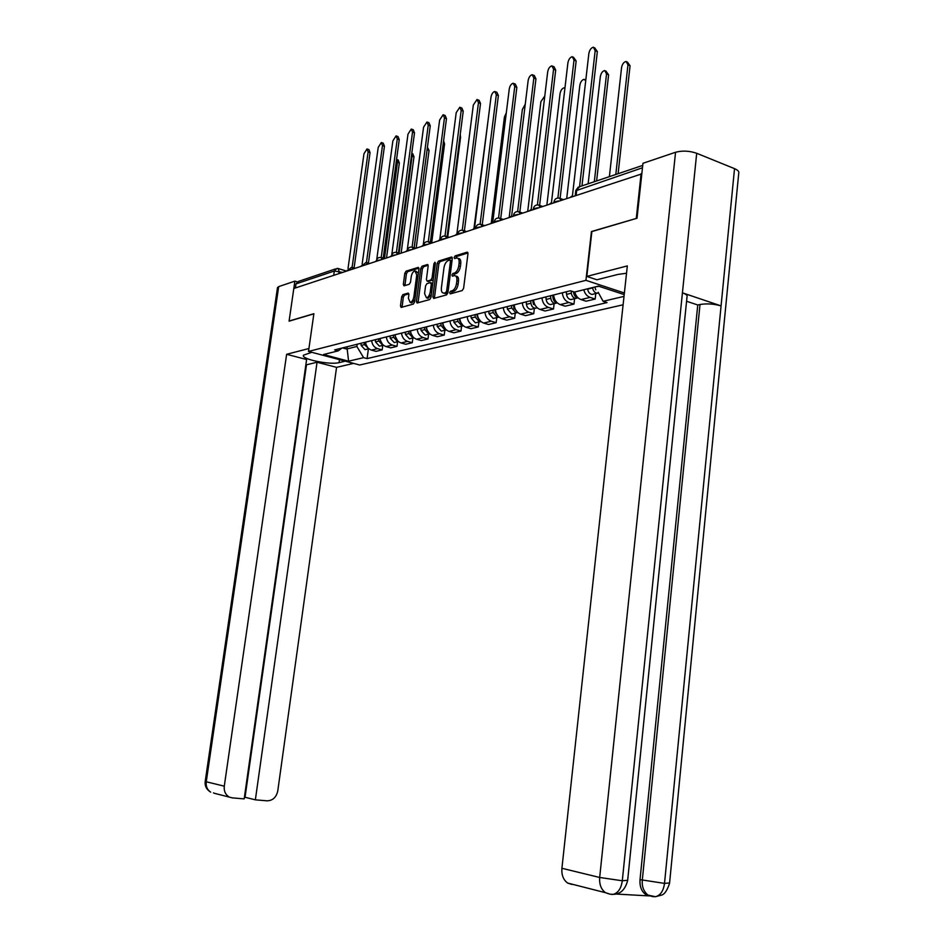 <?xml version="1.0" encoding="UTF-8"?>
<svg xmlns="http://www.w3.org/2000/svg" width="944" height="944" viewBox="0 0 944 944"><rect width="100%" height="100%" fill="white"/><g stroke="black" fill="none" stroke-linecap="round" stroke-linejoin="round"><path stroke-width="1.42" d="M449.663 292.746L450.264 293.867L462.218 290.563L463.598 288.321L467.964 253.747L467.221 252.154L455.102 255.907L454.158 257.464L454.666 258.573L456.79 257.983C458.595 258.113 459.374 259.801 459.114 263.057L458.749 265.913C458.064 269.677 456.613 272.061 454.394 273.064L452.86 273.512L451.916 275.07L452.424 276.191L454.501 275.636C456.341 275.766 457.12 277.477 456.861 280.781L456.495 283.648C455.81 287.424 454.347 289.796 452.141 290.764L450.607 291.2L449.663 292.746M455.763 276.037L456.153 276.155C457.993 276.285 458.772 277.996 458.513 281.3L458.147 284.168C457.462 287.932 456.011 290.304 453.793 291.271L452.259 291.696L451.291 293.584M467.953 252.957L456.743 256.438L455.787 258.243M458.052 258.385L458.43 258.514C460.247 258.632 461.026 260.332 460.755 263.577L460.401 266.432C459.704 270.196 458.253 272.58 456.035 273.583L454.512 274.031L453.545 275.872M402.946 294.599L401.696 296.711L400.48 305.88L401.141 307.437L413.33 304.074L414.605 301.95L418.935 268.91L418.275 267.376L406.062 271.164L404.811 273.276L403.348 284.297L403.997 285.831L409.248 284.286L410.51 282.162L411.242 276.651C411.891 273.335 413.142 271.412 414.982 270.869L416.752 274.975L413.897 296.699C413.248 300.003 412.021 301.915 410.192 302.446L408.386 298.257L408.87 294.658L408.197 293.1L402.946 294.599L404.551 295.083L403.3 297.183L402.097 307.178M636.551 218.359L591.451 231.54L585.941 280.333L308.511 351.439L313.868 313.703L289.1 321.031L293.808 288.486L641.814 173.885M636.291 218.265L641.118 173.613M432.871 296.864L433.709 298.446L446.583 294.882L447.928 292.675L452.282 258.597L451.574 257.016L438.547 261.063L437.225 263.258L432.871 296.864L434.511 297.36L434.523 298.21M429.685 299.555L417.106 303.024L416.422 301.443L420.764 268.344L422.039 266.196L427.479 264.509L428.163 266.055L426.405 279.542L427.089 281.111L430.783 280.038L432.092 277.855L433.921 263.742L434.936 262.196L435.42 263.282L430.995 297.384L429.685 299.555M308.511 351.439L359.699 364.998L623.111 304.782M295.425 287.955L296.015 283.873L298.564 281.371L335.545 268.91M574.731 292.003C575.84 295.897 577.94 298.422 581.032 299.578L590.083 297.395C586.979 296.227 584.867 293.69 583.758 289.761M590.083 297.395L595.18 299.036L595.794 293.537M581.032 299.578L586.106 301.207L595.18 299.036M574.589 298.693L573.964 304.098L568.913 302.505C565.102 300.959 562.895 297.726 562.305 292.793M553.597 294.976C554.199 299.873 556.394 303.083 560.193 304.605L565.22 306.186L573.964 304.098M554.116 303.673L553.503 308.995L548.488 307.425C544.712 305.927 542.529 302.753 541.939 297.903M533.537 300.003C534.127 304.818 536.298 307.968 540.062 309.455L545.054 311.001L553.503 308.995M534.351 308.476L533.738 313.715L528.77 312.181C525.017 310.718 522.858 307.591 522.28 302.835M514.161 304.865C514.74 309.597 516.887 312.688 520.628 314.151L525.572 315.662L533.738 313.715M515.247 313.125L514.633 318.27L509.701 316.783C505.996 315.343 503.848 312.275 503.282 307.602M495.435 309.561C496.001 314.21 498.137 317.255 501.83 318.683L506.739 320.158L514.633 318.27M496.768 317.621L496.155 322.683L491.281 321.22C487.6 319.815 485.476 316.806 484.921 312.204M477.334 314.104C477.888 318.683 479.989 321.668 483.658 323.06L488.52 324.5L496.155 322.683M478.903 321.963L478.289 326.943L473.451 325.527C469.793 324.146 467.705 321.184 467.15 316.665M459.811 318.506C460.353 323.001 462.442 325.928 466.076 327.297L470.903 328.713L478.289 326.943M461.604 326.176L460.979 331.073L456.188 329.68C452.577 328.335 450.5 325.432 449.958 320.972M442.842 322.754C443.385 327.179 445.45 330.07 449.061 331.403L453.828 332.784L460.979 331.073M444.848 330.247L444.235 335.073L439.479 333.716C435.892 332.394 433.839 329.539 433.308 325.149M426.417 326.872C426.948 331.238 429.001 334.07 432.564 335.38L437.296 336.725L444.235 335.073M428.611 334.2L427.998 338.955L423.29 337.622C419.738 336.324 417.696 333.515 417.177 329.196M410.498 330.872C411.018 335.155 413.047 337.952 416.587 339.238L421.272 340.56L427.998 338.955M412.87 338.023L412.257 342.707L407.584 341.398C404.067 340.135 402.05 337.374 401.53 333.114M395.064 334.742C395.571 338.967 397.589 341.704 401.094 342.967L405.743 344.265L412.257 342.707M397.601 341.74L396.987 346.354L392.362 345.079C388.881 343.828 386.875 341.114 386.367 336.925M380.09 338.495C380.597 342.66 382.58 345.362 386.061 346.59L390.674 347.864L396.987 346.354M378.638 338.861L378.851 341.032L382.768 345.339L382.178 349.894L377.588 348.631C374.131 347.416 372.16 344.737 371.653 340.607M365.564 342.141C366.06 346.236 368.03 348.902 371.476 350.106L376.042 351.357L382.178 349.894M595.44 286.858L598.956 286.303M342.519 347.923L346.613 349.032L356.879 346.472L363.582 357.658L348.596 361.186L323.497 354.531L338.235 350.861L334.648 349.894L570.412 290.764L574.471 292.074L598.39 286.115L624.208 294.599M624.019 296.381L603.098 301.301L598.189 292.31M363.582 357.658L367.086 358.59L607.039 302.576L603.098 301.301M585.941 280.333L624.385 292.994M346.92 346.814L348.596 361.186M356.879 346.472L357.186 344.241M368.408 348.867L367.086 358.59M338.235 350.861L342.011 348.053M452.282 257.818L440.164 261.571L438.854 263.765L434.511 297.36M445.71 292.557L446.654 291.023L450.477 261.146L449.969 260.048L448.27 260.556C446.099 261.582 444.671 263.942 443.999 267.636L441.391 287.955C441.108 291.236 441.886 292.947 443.715 293.077L447.952 292.522M451.999 260.804L450.241 260.131M444.128 293.206L445.757 293.513L444.117 293.006M447.35 293.065L445.757 293.513M428.163 265.299L423.655 266.692L422.369 268.851L418.05 302.764M428.352 281.501L433.296 279.66M424.576 293.584L426.44 297.82C428.328 297.277 429.603 295.33 430.252 291.967L431.266 284.191L430.44 282.634L426.877 283.672L425.579 285.843L424.576 293.584M427.101 298.009L428.069 298.304L431.361 294.622M432.789 283.542L430.936 282.728M408.858 293.844L404.551 295.083M410.888 302.646L411.796 302.918L414.923 299.472M418.357 273.371L415.915 271.164M418.947 268.155L407.655 271.66L406.404 273.772L404.952 285.56M594.767 287.023L595.782 289.855M592.631 287.554L592.655 287.885C593.174 290.976 594.649 292.758 597.068 293.23L598.567 292.994M587.64 288.793L587.675 289.124C588.195 292.203 589.658 293.973 592.065 294.445L594.059 293.962M615.807 174.487L627.961 64.865L626.12 61.431C623.807 62.009 622.285 64.05 621.565 67.567L609.387 176.646M627.347 61.974L630.061 65.773L618.108 173.708M594.602 47.719L597.351 51.578L581.964 185.885M579.569 186.664L595.18 50.646L593.387 47.2C591.109 47.814 589.599 49.902 588.867 53.466L572.43 195.809L570.801 196.871M573.374 291.72L574.294 294.965M571.132 290.988L571.344 293.183C571.863 296.215 573.315 297.962 575.71 298.422L577.834 297.844M566.282 291.79L566.542 294.375C567.049 297.395 568.5 299.142 570.896 299.59L572.866 299.118M594.319 181.72L606.532 73.927L604.75 70.54C602.52 71.095 601.057 73.089 600.349 76.535L588.136 183.809M573.551 291.767L573.633 292.616C574.141 295.649 575.604 297.407 577.999 297.867L578.141 297.867M605.906 71.036L608.609 74.812L596.62 180.953M552.629 295.224L553.55 299.85M550.529 295.743L550.777 298.292C551.284 301.278 552.724 302.989 555.107 303.437L557.172 302.882M545.892 296.912L546.139 299.449C546.635 302.41 548.075 304.121 550.446 304.57L552.405 304.086M585.717 80.736L584.112 79.32C581.964 79.874 580.548 81.833 579.852 85.196L566.742 198.216M552.736 295.189L552.983 297.749C553.479 300.699 554.907 302.422 557.267 302.894M626.533 273.241L617.966 274.421L596.915 279.778L586.802 276.427L627.323 265.913L561.916 868.291L599.676 877.472L675.55 152.267L642.958 163.3L637.023 218.229L591.864 231.587L586.802 276.427M675.55 152.267C682.37 150.462 689.427 150.792 696.696 153.282L682.429 292.829C686.111 294.139 687.633 295.496 687.02 296.888L627.666 880.292L622.297 880.764C621.187 888.446 618.155 892.977 613.211 894.334L610.497 894.239M649.555 895.927L645.873 894.641C641.531 891.549 639.584 886.546 640.02 879.631L697.758 304.983L700.011 304.499C706.867 303.39 713.9 303.85 721.074 305.903L734.526 168.646L696.696 153.282M734.526 168.646C737.96 170.109 739.353 171.702 738.715 173.413L669.591 882.947L664.517 883.395C663.455 890.947 660.434 895.384 655.478 896.706L652.776 896.599M640.02 879.631L664.517 883.395L721.074 305.903L682.429 292.829L622.297 880.764L599.676 877.472C599.204 884.422 601.163 889.496 605.552 892.705L609.954 894.157M615.842 894.039L649.578 895.927M572.005 884.481L567.674 883.065C563.356 879.938 561.432 875.017 561.916 868.291M697.758 304.983L686.571 301.242M700.011 304.499L642.298 880.174C641.767 886.676 643.725 891.691 648.162 895.219L652.221 896.517M311.803 352.313L303.425 355.215C300.924 359.18 329.987 365.175 339.061 362.626L345.233 361.163M308.924 348.513L286.634 354.295L306.611 359.522L244.177 798.884L232.33 797.881L214.17 793.243M244.413 797.196L245.039 797.255L306.47 364.809L305.891 364.655M306.47 364.809L317.042 362.248L336.56 367.346L277.772 790.93C276.321 797.35 272.733 800.654 266.999 800.819L255.364 799.839L317.042 362.248M353.622 363.393L336.56 367.346M286.634 354.295L224.283 786.163C223.811 790.895 225.309 794.435 228.802 796.76M277.477 287.731L278.681 286.622L294.87 281.147L297.207 281.831M245.039 797.255L255.364 799.839M294.87 281.147L289.088 321.172L313.856 313.845M213.474 792.854L214.205 793.231M573.433 57.171L576.159 61.006L560.111 198.358M557.869 198.016L574.011 60.086L572.288 56.687C570.093 57.277 568.63 59.319 567.91 62.811L551.449 202.759L549.868 203.798M552.995 66.292L554.034 66.729L555.697 70.092L539.614 205.379M537.407 204.895L553.573 69.207L551.91 65.832C549.797 66.422 548.393 68.416 547.685 71.838L531.201 209.462L529.678 210.477M532.758 300.204L533.502 304.511M530.681 300.723L530.929 303.225C531.425 306.151 532.853 307.838 535.201 308.275L537.171 307.791M526.197 301.856L526.433 304.346C526.929 307.26 528.357 308.936 530.705 309.361L532.652 308.889M564.949 88.028L564.158 87.816C562.093 88.347 560.724 90.27 560.052 93.574L546.906 204.777M532.805 300.192L533.053 302.694L537.112 307.732M513.843 307.838L514.091 308.865M511.495 305.537L511.742 307.992L515.979 312.948L517.796 312.547M507.164 306.623L507.4 309.077L511.636 314.01L513.56 313.538M544.782 96.028L540.888 101.669L527.743 211.114M513.56 305.018L513.796 307.484L517.631 312.393M492.957 310.187L493.193 312.606L497.394 317.467L499.069 317.137M488.768 311.237L489.004 313.644L493.193 318.494L495.093 318.022M525.253 104.288L522.362 109.492L509.205 217.25M494.951 309.691L495.187 312.11L498.786 316.889M533.254 75.107L534.339 75.544L535.944 78.871L519.825 212.093M517.642 211.539L533.844 78.01L532.239 74.682C530.198 75.249 528.841 77.207 528.144 80.547L511.648 215.94L510.173 216.931M514.185 83.615L515.306 84.075L516.852 87.367L500.709 218.56M498.562 217.97L514.763 86.518L513.217 83.225C511.259 83.78 509.937 85.692 509.264 88.972L492.756 222.194L491.34 223.162M495.742 91.851L496.898 92.311L498.385 95.568L482.242 224.802M480.107 224.176L496.32 94.754L494.833 91.485C492.933 92.028 491.659 93.904 490.998 97.126L474.502 228.236L473.121 229.18M475.021 314.682L475.257 317.066L479.41 321.845L480.944 321.574M470.962 315.709L471.198 318.069L475.351 322.836L477.239 322.376M506.314 112.749L504.415 117.08L491.258 223.185M476.944 314.199L477.18 316.582L480.567 321.231M477.912 99.828L479.08 100.288L480.52 103.51L464.377 230.843M462.265 230.194L478.466 102.707L477.039 99.486L473.322 105.008L456.849 234.088L455.515 235.009M457.663 319.037L457.887 321.385L462.005 326.069L463.41 325.857M453.734 320.028L453.97 322.352L458.076 327.025L459.952 326.577M487.906 121.634L473.947 228.472M459.527 318.576L459.752 320.913L462.914 325.409M460.637 107.545L461.84 108.017L463.233 111.203L447.09 236.673M445.002 236.024L461.191 110.413L459.811 107.227L456.212 112.643L439.762 239.752L438.464 240.649M440.86 323.261L441.084 325.562L445.155 330.176L446.429 329.999M437.048 324.205L437.273 326.506L441.344 331.096L443.208 330.648M442.665 322.801L442.889 325.114L445.816 329.456M443.916 115.026L445.143 115.487L446.477 118.649L430.346 242.325M428.293 241.664L444.459 117.882L443.125 114.731L439.633 120.041L423.207 245.228L421.956 246.101M424.576 327.344L424.788 329.609L428.836 334.141L429.968 334.011M420.882 328.264L421.107 330.53L425.142 335.037L426.983 334.589M426.322 326.895L426.546 329.173L429.249 333.35M460.224 134.603L460.578 137.163L447.751 236.897M427.703 122.272L428.954 122.744L430.252 125.859L414.145 247.776M412.103 247.104L428.246 125.115L426.959 122L423.561 127.204L407.183 250.538L405.967 251.399M408.787 331.297L409.012 333.527L413.012 337.987L414.015 337.893M405.212 332.194L405.436 334.424L409.425 338.861L411.254 338.412M410.487 330.872L410.699 333.114L413.165 337.114M443.586 140.857L444.577 143.901L431.703 242.761M411.997 129.304L413.26 129.765L414.51 132.856L398.427 253.075M396.421 252.378L412.528 132.125L411.277 129.045L407.985 134.154L391.642 255.682L390.462 256.52M393.483 335.132L393.695 337.338L397.66 341.728L398.545 341.657M390.014 336.005L390.226 338.2L394.191 342.566L395.996 342.129M414.192 247.8L427.195 148.916M395.276 336.276L397.566 340.737M427.42 147.252L429.06 150.438L416.186 248.012M396.751 136.125L398.038 136.585L399.241 139.641L383.205 258.196M381.211 257.511L397.282 138.933L396.079 135.877L392.869 140.892L376.727 259.635M376.455 260.709L375.429 261.488M375.275 339.71L375.488 341.87L379.405 346.165L381.199 345.728M379.405 346.165L383.535 345.292M399.1 253.287L412.091 156.102L411.737 153.553M380.432 340.513L382.403 344.218M411.761 153.412L412.776 153.778L413.991 156.787L401.153 252.992M381.966 142.733L383.264 143.205L384.432 146.226L368.42 263.164M366.449 262.515L382.485 145.529L381.317 142.509L378.202 147.441L362.166 264.049M361.658 265.63L360.844 266.314M364.219 342.471L364.431 344.607L368.962 348.832M360.962 343.297L361.163 345.421L365.045 349.658L366.827 349.221M384.456 258.503L397.471 162.285L396.574 159.335M366.024 344.525L367.664 347.557M396.928 159.524L398.179 159.973L399.347 162.946L386.544 257.818M367.617 149.164L368.927 149.624L370.048 152.621L354.083 267.99M352.124 267.376L368.113 151.937L366.992 148.951L363.959 153.789L348.017 268.509M347.286 270.432L346.696 270.999M342.53 272.379L334.329 271.034L296.015 283.873M338.813 273.607L339.132 271.353L338.07 268.509L336.937 268.438L334.329 271.034L333.728 275.282M386.061 346.59L392.362 345.079M401.094 342.967L407.584 341.398M416.587 339.238L423.29 337.622M432.564 335.38L439.479 333.716M449.061 331.403L456.188 329.68M466.076 327.297L473.451 325.527M483.658 323.06L491.281 321.22M501.83 318.683L509.701 316.783M520.628 314.151L528.77 312.181M540.062 309.455L548.488 307.425M560.193 304.605L568.913 302.505M371.476 350.106L377.588 348.631M558.565 200.919L553.939 202.016M553.892 202.464L553.975 201.756C554.659 199.007 556.405 197.792 559.226 198.11L560.984 200.116M537.832 207.774L533.348 208.813M517.831 214.394L513.489 215.374M498.515 220.778L494.302 221.698M479.859 226.949L475.764 227.823M461.817 232.92L457.84 233.734M444.376 238.69L440.506 239.457M427.49 244.272L423.726 245.003M411.147 249.676L407.478 250.372M395.312 254.915L391.736 255.576M379.96 260.001L376.467 260.615M365.068 264.922L361.67 265.5M350.637 269.701L347.321 270.244M533.301 209.285L533.384 208.565C534.056 205.875 535.767 204.683 538.528 205.001L540.228 206.984M513.43 215.857L513.512 215.138C514.173 212.506 515.861 211.338 518.563 211.645L520.203 213.615M494.231 222.194L494.326 221.486C494.975 218.902 496.627 217.757 499.282 218.064L500.863 220.011M475.693 228.33L475.788 227.622C476.425 225.085 478.053 223.964 480.649 224.271L482.172 226.194M457.769 234.254L457.864 233.546C458.489 231.068 460.082 229.97 462.643 230.265L464.106 232.165M440.435 239.988L440.529 239.292C441.143 236.85 442.712 235.776 445.214 236.059L446.642 237.947M423.655 245.546L423.75 244.838C424.363 242.443 425.897 241.393 428.364 241.676L429.732 243.54M407.407 250.915L407.489 250.219C408.103 247.871 409.613 246.832 412.032 247.104L413.354 248.945M391.654 256.131L391.748 255.435C392.35 253.122 393.837 252.107 396.22 252.378L397.495 254.196M376.396 261.169L376.491 260.485C377.081 258.208 378.544 257.216 380.88 257.476L382.119 259.281M361.599 266.066L366.024 262.432L367.216 264.214M347.239 270.822L351.593 267.235L352.749 268.993M642.475 167.772L575.769 190.759M576.147 195.113L576.749 189.803L579.663 186.664L642.734 165.412M453.793 291.271L452.141 290.764M458.147 284.168L456.495 283.648M458.513 281.3L456.861 280.781M454.512 274.031L452.86 273.512M456.035 273.583L454.394 273.064M460.401 266.432L458.749 265.913M460.755 263.577L459.114 263.057M456.743 256.438L455.102 255.907M467.74 252.402L467.056 252.19M452.259 291.696L450.607 291.2M438.854 263.765L437.225 263.258M440.164 261.571L438.547 261.063M452.07 257.252L451.421 257.051M448.081 291.46L446.654 291.023M451.905 261.594L450.477 261.146M418.039 301.927L416.422 301.443M422.369 268.851L420.764 268.344M423.655 266.692L422.039 266.196M427.939 264.733L427.349 264.544M428.847 281.583L427.219 281.088M432.411 280.533L430.783 280.038M433.473 278.291L432.092 277.855M435.302 264.178L433.921 263.742M431.644 292.392L430.252 291.967M432.659 284.616L431.266 284.191M415.242 297.1L413.897 296.699M418.086 275.388L416.752 274.975M404.952 284.793L403.348 284.297M406.404 273.772L404.811 273.276M407.655 271.66L406.062 271.164M402.085 306.352L400.48 305.88M403.3 297.183L401.696 296.711M592.655 287.885L587.675 289.124M630.061 65.773L627.961 64.865M595.18 50.646L597.351 51.578M571.344 293.183L566.542 294.375M574.813 292.321L573.633 292.616M608.609 74.812L606.532 73.927M550.777 298.292L546.139 299.449M554.034 297.49L552.983 297.749M278.681 286.622L206.252 781.774L224.283 786.163M339.474 359.64L339.061 362.626M205.214 781.337L206.252 781.774C205.78 786.411 207.255 789.857 210.689 792.146C206.488 789.55 204.659 785.974 205.214 781.396L277.512 287.472M574.011 60.086L576.159 61.006M553.573 69.207L555.697 70.092M530.929 303.225L526.433 304.346M533.962 302.469L533.053 302.694M511.742 307.992L507.4 309.077M514.586 307.296L513.796 307.484M493.193 312.606L489.004 313.644M495.848 311.945L495.187 312.11M533.844 78.01L535.944 78.871M514.763 86.518L516.852 87.367M496.32 94.754L498.385 95.568M475.257 317.066L471.198 318.069M478.466 102.707L480.52 103.51M457.887 321.385L453.97 322.352M461.191 110.413L463.233 111.203M441.084 325.562L437.273 326.506M444.459 117.882L446.477 118.649M424.788 329.609L421.107 330.53M460.578 137.163L459.917 136.915M428.246 125.115L430.252 125.859M409.012 333.527L405.436 334.424M444.577 143.901L443.255 143.405M412.528 132.125L414.51 132.856M393.695 337.338L390.226 338.2M429.06 150.438L427.148 149.742M397.282 138.933L399.241 139.641M378.851 341.032L375.488 341.87M413.991 156.787L412.091 156.102M382.485 145.529L384.432 146.226M364.431 344.607L361.163 345.421M399.347 162.946L397.471 162.285M368.113 151.937L370.048 152.621M562.966 199.467L560.288 198.5M542.245 206.323L539.531 205.355M522.244 212.931L519.507 211.975M502.928 219.327L500.167 218.371M484.272 225.498L481.487 224.554M466.23 231.457L463.433 230.525M448.778 237.227L445.969 236.307M431.892 242.82L429.072 241.9M415.537 248.225L412.705 247.328M399.69 253.464L396.858 252.579M384.326 258.55L381.494 257.665M369.434 263.482L366.602 262.609M354.979 268.261L352.147 267.4M575.238 195.408L575.805 190.464L578.318 187.042M338.601 268.662L346.519 271.058M445.356 293.584L443.715 293.077M428.718 281.607L427.089 281.111M428.069 298.304L426.44 297.82M411.796 302.918L410.192 302.446M597.068 293.23L592.065 294.445M575.71 298.422L570.896 299.59M555.107 303.437L550.446 304.57M585.799 80.028L585.209 79.78M655.419 896.706L645.873 894.641M655.478 896.706L662.004 894.983C661.555 894.735 665.603 895.408 669.567 883.265M627.63 880.61C625.176 889.696 620.361 894.275 613.211 894.334C611.641 894.652 609.104 894.11 605.552 892.705L567.674 883.065M535.201 308.275L530.705 309.361M515.979 312.948L511.636 314.01M497.394 317.467L493.193 318.494M479.41 321.845L475.351 322.836M462.005 326.069L458.076 327.025M445.155 330.176L441.344 331.096M428.836 334.141L425.142 335.037M413.012 337.987L409.425 338.861M397.66 341.728L394.191 342.566M368.325 348.855L365.045 349.658"/></g></svg>
